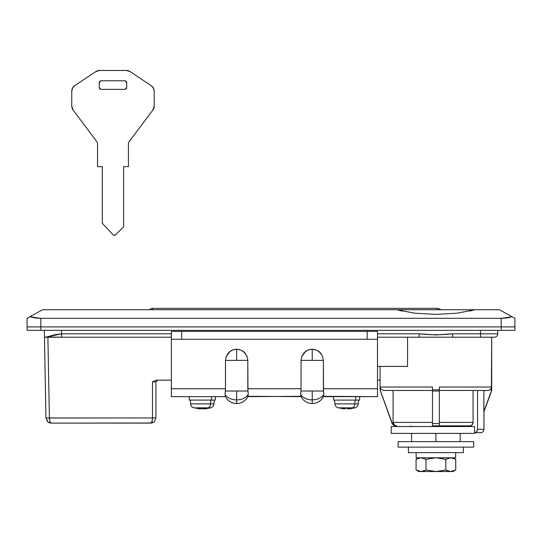 <?xml version="1.0" encoding="UTF-8"?>
<svg xmlns="http://www.w3.org/2000/svg" width="542" height="542" viewBox="0 0 542 542"><rect width="100%" height="100%" fill="white"/><g stroke="black" fill="none" stroke-linecap="round" stroke-linejoin="round"><path stroke-width="0.81" d="M491.398 391.033L491.709 337.219L491.709 389.854A3.435 3.435 0 0 1 491.506 391.033L483.986 411.69L483.986 429.278L477.543 429.278C477.353 431.351 476.357 432.496 474.562 432.719L480.551 432.719L474.562 432.719L476.669 431.71L477.543 429.278L477.543 390.464L477.543 429.278L483.986 429.278L483.857 390.464L483.857 411.69L491.506 391.033A3.435 3.435 0 0 0 491.709 389.854L483.857 411.69M465.937 426.534L465.937 425.843L465.937 426.534M394.474 425.165L393.086 422.408L393.086 390.464L393.086 422.408L394.474 425.165L396.534 425.843L393.831 425.416L392.577 424.23L380.071 389.854L380.071 366.412L380.071 389.854L380.172 387.029L432.455 387.029L432.455 389.854L439.325 389.854L439.325 387.029L491.608 387.029L490.598 389.461L488.166 390.464L490.598 389.454L491.608 387.029L491.608 389.854L491.608 387.029L439.325 387.029L439.325 390.464L488.166 390.464C490.625 389.813 491.777 388.668 491.608 387.029C491.777 388.668 490.625 389.813 488.166 390.464L439.325 390.464M452.651 337.219L494.29 337.219A3.435 3.435 0 0 0 497.725 333.784L497.725 330.342L497.725 333.784A3.435 3.435 0 0 1 494.29 337.219L480.551 337.219L480.551 330.342L480.551 333.784L497.725 333.784L452.651 333.784L480.551 333.784L480.551 337.219L419.129 337.219L419.129 333.784L435.924 334.942L452.651 333.784C441.52 335.044 430.341 335.044 419.129 333.784L377.489 333.784L419.129 333.784L419.129 337.219L452.651 337.219L452.651 333.784L452.651 337.219M156.326 380.159L152.485 381.873L155.92 381.873L157.641 380.159L155.92 381.873L155.92 417.943L155.92 381.873L152.485 381.873L152.485 417.943L49.383 417.943L50.054 422.028L49.383 417.943L45.948 418.011L44.464 337.253L47.899 337.253L49.383 417.943L47.899 337.253L61.449 337.219L44.464 337.253L44.336 330.342L45.948 418.038L47.493 421.622L49.153 422.713L51.104 423.099L49.153 422.713L47.493 421.622L45.948 418.038L48.048 422.089L45.948 418.045L49.383 418.038L45.948 418.011L152.485 417.943L152.485 381.873L156.326 380.159L171.38 380.159L156.191 380.159M377.489 366.412L407.55 366.412L407.55 337.219L407.55 366.412L377.489 366.412M27.1 326.907L27.1 318.323L29.898 316.772L34.729 317.91L40.84 318.323L501.16 318.323L507.271 317.91L512.102 316.772L499.439 309.733L474.975 309.733L457.069 313.181L435.89 314.394L414.711 313.181L396.805 309.733L42.561 309.733L396.805 309.733L414.711 313.181L435.89 314.394L457.069 313.181L474.975 309.733L499.439 309.733L514.9 318.323L514.9 326.907L40.84 326.907L40.84 318.323L501.16 318.323L501.16 326.907L27.1 326.907L40.84 326.907L40.84 318.323L29.898 316.772L42.561 309.733L27.1 318.323L27.1 330.342L40.84 330.342L40.84 326.907L514.9 326.907L514.9 318.323L512.102 316.772L501.16 318.323L501.16 330.342L514.9 330.342L514.9 326.907L501.16 326.907L501.16 330.342L40.84 330.342L40.84 326.907L27.1 326.907L27.1 330.342L514.9 330.342L514.9 326.907L27.1 326.907M395.497 425.843L396.534 425.843C394.508 425.423 393.404 424.603 393.228 423.377C393.404 424.603 394.508 425.423 396.534 425.843L395.497 425.843L392.577 424.23L392.259 423.587L380.382 391.033L380.172 387.029L380.85 389.075L383.614 390.464L380.85 389.075L383.614 390.464L432.455 390.464L432.455 387.029L432.455 425.843L470.104 425.843C471.899 425.626 472.888 424.481 473.078 422.408L473.078 390.464L473.078 422.408L440.226 422.408M432.455 424.23L432.455 425.843L439.325 425.843L439.325 389.075M439.325 423.255L439.332 424.454M380.172 389.854L380.274 390.674M439.325 422.408L473.078 422.408L472.204 424.84L470.104 425.843L472.204 424.84L473.078 422.408M439.325 424.23L439.325 425.843L470.104 425.843M432.448 424.454L432.455 422.408L393.086 422.408L429.63 422.408M383.614 390.464L427.909 390.464M432.455 389.075L432.455 387.029L380.172 387.029L380.85 389.075M393.086 422.408L393.228 423.377M47.337 336.806L55.013 334.719L61.578 333.784L61.517 330.342L61.578 333.784L46.002 337.219M47.682 337.219L171.38 337.219L61.578 337.219L61.578 333.784L171.38 333.784L61.578 333.784L61.578 337.219L45.758 336.961M377.489 337.219L419.129 337.219L377.489 337.219M151.719 423.004L51.104 423.099L150.771 423.099L152.742 422.706L154.409 421.588L155.92 417.943L154.409 421.588L152.742 422.706L150.771 423.099L151.984 421.588L152.485 417.943L155.92 417.943L152.485 417.943C152.383 421.073 151.807 422.787 150.771 423.099L153.02 422.577M380.071 389.854L392.13 423.587L395.355 425.843M439.325 423.587L432.455 423.587L439.325 423.587M439.325 391.033L432.455 391.033L439.325 391.033M439.325 389.854L432.455 389.854M380.071 380.159L380.071 366.412L380.071 380.159L377.489 380.159L380.071 380.159M51.104 423.099L48.048 422.089L51.104 423.099L49.898 421.622M52.052 335.539L50.989 335.857M49.437 336.311L48.414 336.582M421.141 457.794L425.978 459.325L425.978 470.002L425.978 459.325L421.141 457.794L425.978 459.325L435.89 457.794L416.141 457.794L416.141 452.638L416.141 457.794L455.646 457.794L455.646 452.638L455.646 457.794L435.89 457.794L445.809 459.325L435.89 457.794L445.809 459.325L445.809 469.995L435.89 471.533L453.065 471.533L455.727 469.995L450.754 471.533L445.809 469.995L445.809 459.325L450.754 457.794L455.727 459.325L450.775 457.794L445.809 459.325L450.754 457.794L455.727 459.325L455.727 469.995L455.727 459.325L450.768 457.794M418.715 471.533L416.06 470.002L416.06 459.325L416.06 470.002L418.715 471.533L435.89 471.533L425.978 470.002L421.141 471.533L416.06 470.002L420.89 471.533L418.715 471.533M453.065 457.794L455.727 459.325L453.065 457.794M416.06 459.325L420.89 457.794L416.06 459.325L418.715 457.794M446.71 470.483L450.775 471.533L455.727 469.995L450.754 471.533L445.809 469.995L435.89 471.533L453.065 471.533M425.978 459.325L435.89 457.794L425.978 459.325M421.141 471.533L435.89 471.533L425.978 470.002L421.141 471.533L425.07 470.483M225.486 360.376L225.486 388.743L171.38 388.743L171.38 331.379L367.185 331.379L367.185 339.278L367.185 331.379L181.685 331.379L181.685 339.278L377.489 339.278L377.489 388.743L323.384 388.743L323.384 360.376L301.061 360.376L301.061 388.743L247.809 388.743L247.809 360.376L225.486 360.376L226.332 356.108L228.758 352.483L232.376 350.064L236.651 349.217L240.919 350.064L244.544 352.483L246.962 356.108L247.809 360.376L247.972 391.012L247.809 388.743L301.061 388.743L301.061 360.376L312.226 360.376L312.226 349.217L316.494 350.064L320.112 352.483L322.537 356.108L323.384 360.376L323.547 391.012L323.384 388.743L377.489 388.743L377.489 396.642L323.547 396.31A12.507 12.507 0 0 1 300.898 396.31L300.634 394.346L301.061 396.642L247.972 396.31A12.507 12.507 0 0 1 225.323 396.31L225.059 394.346L225.323 396.31A12.507 12.507 0 0 0 236.651 403.519L236.651 399.894A12.507 8.882 180 0 1 225.059 394.346L225.323 396.31L225.059 394.346A12.507 8.882 0 0 0 236.651 399.894L236.651 391.012L225.323 391.012L225.486 388.743L225.323 391.012L236.651 391.012L236.651 403.519A12.507 12.507 0 0 0 247.972 396.31L248.236 394.346A12.507 8.882 180 0 1 236.651 399.894L236.651 399.894A12.507 8.882 0 0 0 248.236 394.346L247.972 391.012L248.236 394.346L247.809 396.642L300.898 396.31A12.507 12.507 0 0 0 312.226 403.519L312.226 399.894A12.507 8.882 180 0 1 300.634 394.346L300.898 396.31L300.634 394.346A12.507 8.882 0 0 0 312.226 399.894L312.226 391.012L300.898 391.012L301.061 388.743L300.898 391.012L312.226 391.012L312.226 403.519A12.507 12.507 0 0 0 323.547 396.31L323.811 394.346A12.507 8.882 180 0 1 312.226 399.894L312.226 399.894A12.507 8.882 0 0 0 323.811 394.346L323.547 391.012L323.811 394.346L323.384 396.642L377.489 396.642L377.489 339.278L171.38 339.278L171.38 388.743L225.486 388.743L225.486 360.376L236.651 360.376L236.651 349.217L233.514 349.665M231.61 350.417L230.086 351.345L226.15 356.582M301.061 360.376L301.908 356.108L304.333 352.483L307.951 350.064L312.226 349.217L309.089 349.665M307.185 350.417L305.661 351.345L301.725 356.582M247.972 391.012L247.809 388.743L247.972 391.012L236.651 391.012L247.972 391.012L248.236 394.346M300.634 394.346L300.898 391.012M171.38 388.743L171.38 396.642L225.486 396.642L171.38 396.642L171.38 388.743M225.059 394.346L225.323 391.012M323.547 391.012L323.384 388.743L323.547 391.012L312.226 391.012L323.547 391.012L323.811 394.346M367.185 331.379L377.489 331.379L367.185 331.379M377.489 339.278L377.489 331.379L377.489 339.278M171.38 339.278L181.685 339.278L181.685 331.379L171.38 331.379L171.38 339.278M315.187 349.61L312.226 349.217L312.226 360.376L323.384 360.376M322.524 356.074L319.184 351.65L317.449 350.511M239.611 349.61L236.651 349.217L236.651 360.376L247.809 360.376M246.949 356.074L243.609 351.65L241.874 350.511M323.547 396.31A12.507 12.507 0 0 1 312.226 403.519M28.109 317.761L30.535 316.413M474.562 426.534L391.229 426.534L391.229 433.404L474.562 433.404L474.562 426.534L474.562 433.404L391.229 433.404L391.229 426.534L474.562 426.534M333.52 396.642L333.52 400.077L355.803 400.077L355.803 396.642L355.803 400.077L359.509 400.077M354.841 403.878L358.16 403.878L354.841 403.878A4.465 3.157 90 0 1 352.557 407.835L354.956 407.835L352.557 407.835A30.874 21.836 90 0 1 351.677 408.16L349.902 408.81L347.768 408.81L351.677 408.16A30.874 21.836 -90 0 0 352.557 407.835L338.194 407.835L352.557 407.835A4.465 3.157 -90 0 0 354.841 403.878L334.99 403.878L354.841 403.878L355.078 400.077L354.841 403.878M349.902 408.81L349.902 408.356L349.902 408.81L352.591 408.16M346.785 408.878L350.552 408.16M340.552 408.16L343.723 408.878L340.552 408.16L345.383 408.81L342.591 408.16M333.642 400.077L359.631 400.077L359.631 396.642M343.242 408.81L343.242 408.356L343.242 408.81M334.55 400.077L334.881 403.878C335.139 405.87 336.216 407.184 338.113 407.835L345.484 408.824M435.89 425.843L435.89 426.534L435.89 425.843M402.394 311.149L396.981 309.733L474.799 309.733L469.596 311.101M401.48 310.939L396.981 309.733L474.799 309.733L470.3 310.939M435.89 433.404L435.89 441.649L435.89 433.404M411.602 441.649L411.602 433.404L411.602 441.649M460.178 441.649L460.178 433.404L460.178 441.649M448.281 309.733L440.876 309.726A6.87 6.87 0 0 0 436.771 308.364L436.771 309.733L436.771 308.364L152.478 308.364L436.771 308.364A6.87 6.87 0 0 1 440.89 309.733M408.411 452.638L408.411 447.143L408.411 452.638L463.369 452.638L463.369 447.143L463.369 452.638L408.411 452.638M473.674 441.649L473.674 447.143L473.674 441.649L398.106 441.649L398.106 447.143L398.106 441.649L473.674 441.649M398.106 447.143L473.674 447.143L398.106 447.143M189.239 396.642L189.239 400.077L211.529 400.077L211.529 396.642L211.529 400.077L215.228 400.077M210.56 403.878L213.88 403.878L210.56 403.878A4.465 3.157 90 0 1 208.277 407.835L210.682 407.835L208.277 407.835A30.874 21.836 90 0 1 207.396 408.16L205.621 408.81L203.487 408.81L207.396 408.16A30.874 21.836 -90 0 0 208.277 407.835L193.914 407.835L208.277 407.835A4.465 3.157 -90 0 0 210.56 403.878L190.709 403.878L210.56 403.878L210.797 400.077L210.56 403.878M205.621 408.81L205.621 408.356L205.621 408.81L208.311 408.16M202.505 408.878L201.211 408.824M196.272 408.16L199.449 408.878L196.272 408.16L202.295 408.878L206.272 408.16M189.361 400.077L215.35 400.077L215.35 396.642M198.968 408.81L198.968 408.356L198.968 408.81M201.109 408.81L198.318 408.16M201.096 408.81L193.833 407.835C191.936 407.184 190.859 405.87 190.608 403.878L190.276 400.077M152.478 308.364L152.519 309.733L152.478 308.364A3.435 3.435 0 0 0 149.734 309.733A3.435 3.435 0 0 1 152.478 308.364M154.206 105.968A6.87 6.87 0 0 1 152.83 110.087L128.44 142.607L128.44 166.651L123.63 166.651L123.63 226.766L115.548 234.876A1.721 1.721 0 0 1 113.102 234.815L102.33 223.338L102.33 166.651L97.519 166.651L97.519 142.607L73.129 110.087A6.87 6.87 0 0 1 71.761 105.968L71.761 91.32A6.863 6.863 0 0 1 74.816 85.602L95.704 71.679A6.87 6.87 0 0 1 99.599 70.467L126.354 70.467A6.87 6.87 0 0 1 130.168 71.619L151.055 85.548A6.87 6.87 0 0 1 154.206 91.32L154.206 105.968L152.83 110.087L128.44 142.607L128.44 166.651L123.63 166.651L123.63 226.766L115.548 234.876L114.315 235.357L113.102 234.815L102.33 223.338L102.33 166.651L97.519 166.651L97.519 142.607L73.129 110.087L71.761 105.968L71.761 91.32L72.567 88.082L74.816 85.602L95.704 71.679L99.599 70.467L126.354 70.467L130.168 71.619L151.055 85.548L153.366 88.034L154.206 91.32L154.206 105.968M100.954 80.772L99.742 81.273L99.24 82.492L99.24 87.641L99.742 88.861L100.954 89.362L125.006 89.362L126.218 88.861L126.72 87.641L126.72 82.492L126.218 81.273L125.006 80.772L100.954 80.772L99.742 81.273L99.24 82.492L100.954 80.772L125.006 80.772L126.72 82.492L126.218 81.273L125.006 80.772M114.315 235.357L113.102 234.815M71.761 91.32L72.567 88.082M151.055 85.548L153.366 88.034M99.24 87.641L99.742 88.861L100.954 89.362L99.24 87.641L99.24 82.492M125.006 89.362L126.218 88.861L126.72 87.641L125.006 89.362L100.954 89.362M126.72 82.492L126.72 87.641M50.101 422.997L50.785 423.085M153.86 422.062L150.771 423.099M483.986 429.278C483.776 431.364 482.631 432.509 480.551 432.719M349.421 408.885L355.037 407.835C356.934 407.184 358.011 405.87 358.262 403.878L358.601 400.077M460.625 425.843L460.625 426.534M411.154 425.843L411.154 426.534M205.14 408.885L210.757 407.835C212.654 407.184 213.731 405.87 213.988 403.878L214.32 400.077"/></g></svg>
